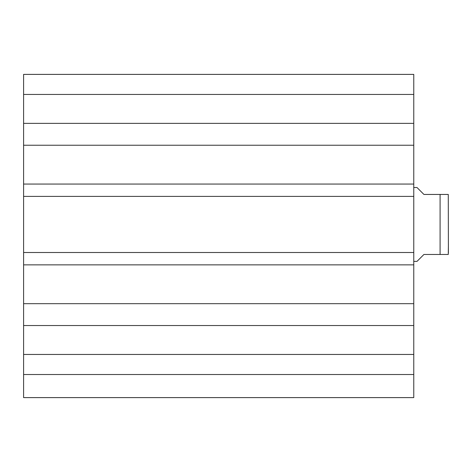<?xml version="1.0" encoding="UTF-8"?>
<svg xmlns="http://www.w3.org/2000/svg" width="472" height="472" viewBox="0 0 472 472"><rect width="100%" height="100%" fill="white"/><g stroke="black" fill="none" stroke-linecap="round" stroke-linejoin="round"><path stroke-width="0.71" d="M23.6 374.52L23.6 397.607L413.767 397.607L413.767 325.544L23.6 325.544L23.6 374.52L413.767 374.52M23.6 325.544L23.6 123.369L413.767 123.369L413.767 74.393L23.6 74.393L23.6 123.369M413.767 123.369L413.767 325.544M413.767 196.405L23.6 196.405M413.767 184.056L23.6 184.056M413.767 145.234L23.6 145.234M413.767 303.679L23.6 303.679M413.767 264.857L23.6 264.857M413.767 252.508L23.6 252.508M23.6 94.447L413.767 94.447M23.6 354.46L413.767 354.46M413.767 261.394L417 261.394L423.927 254.467L448.282 254.467L440.087 254.467L440.087 194.446L423.927 194.446L417 187.52L413.767 187.52M440.087 194.446L448.282 194.446L440.087 194.446M448.4 244.425L448.282 254.467M448.4 253.086L448.282 194.446"/></g></svg>
